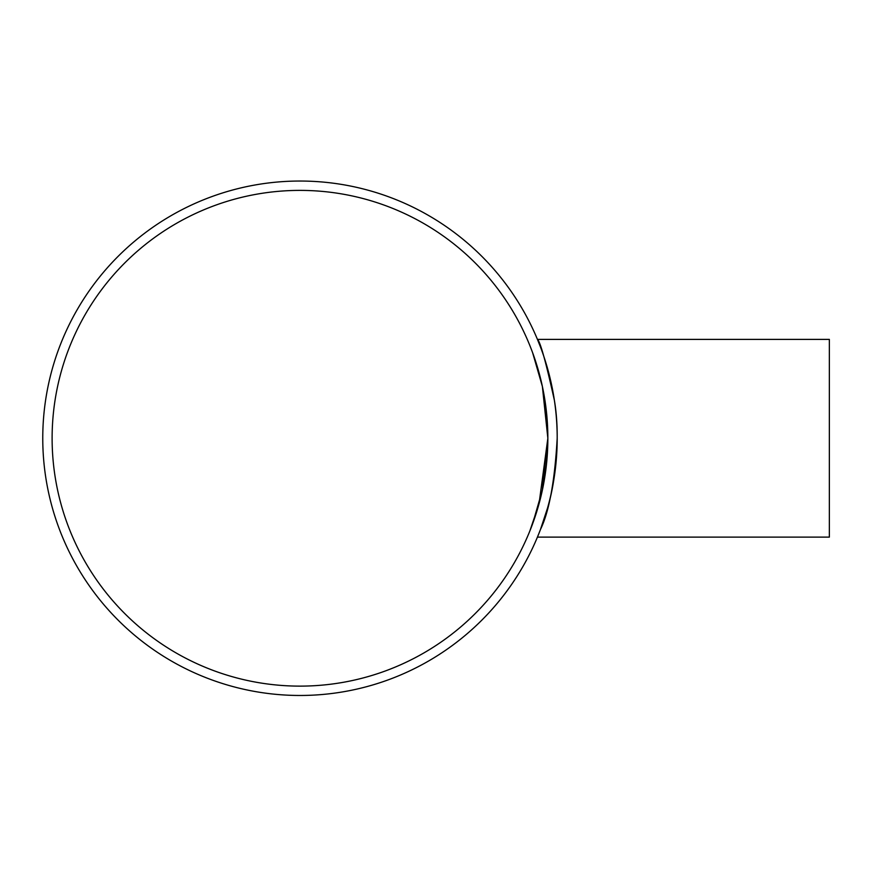 <?xml version="1.0" encoding="UTF-8"?>
<svg xmlns="http://www.w3.org/2000/svg" width="873" height="873" viewBox="0 0 873 873"><rect width="100%" height="100%" fill="white"/><g stroke="black" fill="none" stroke-linecap="round" stroke-linejoin="round"><path stroke-width="1.31" d="M529.889 530.893L539.034 503.776L547.851 438.257L542.373 386.455L532.628 352.736L542.373 386.455L547.851 438.257L542.373 490.048L532.628 523.778M529.889 345.61L531.668 350.16M299.985 190.39A247.867 247.867 0 0 1 514.644 562.19A247.867 247.867 0 0 1 85.325 562.19A247.867 247.867 0 0 1 299.985 190.39M557.192 438.257C554.759 481.176 549.182 511.589 540.452 529.518L547.513 508.162C555.763 481.285 560.586 436.282 554.366 400.238C545.854 361.728 540.212 341.441 537.43 339.39L829.35 339.39L829.35 537.124L537.43 537.124L539.929 530.893M537.43 339.39L539.929 345.61M299.985 181.038A257.208 257.208 0 0 0 77.228 566.861A257.208 257.208 0 0 0 522.731 566.861A257.208 257.208 0 0 0 299.985 181.038"/></g></svg>

